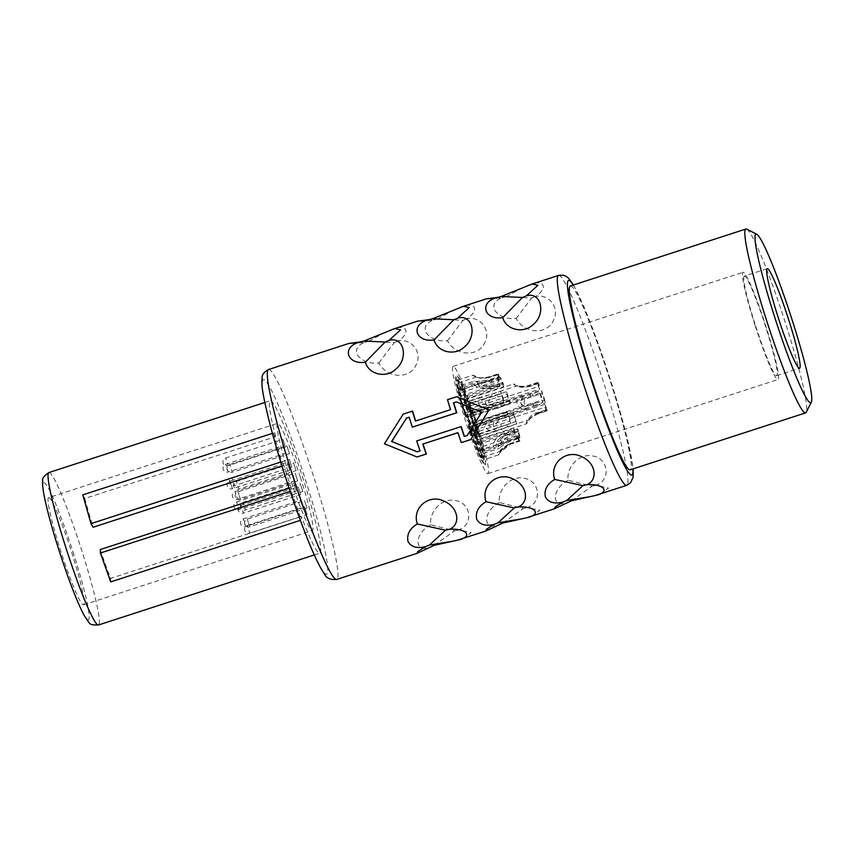 <?xml version="1.0" encoding="UTF-8"?>
<svg xmlns="http://www.w3.org/2000/svg" width="854" height="854" viewBox="0 0 854 854"><rect width="100%" height="100%" fill="white"/><g stroke="black" fill="none" stroke-linecap="round" stroke-linejoin="round"><path stroke-width="0.64" stroke-dasharray="4.27 3.2" d="M475.891 420.328A56.385 5.007 -108 0 1 487.922 473.628A56.385 5.007 -108 0 1 465.152 419.666A56.385 5.007 -108 0 1 453.122 366.366A56.385 5.007 -108 0 1 475.891 420.328M461.993 403.248A6.448 0.576 72 0 0 461.971 403.248A6.448 0.576 72 0 0 463.38 409.44A6.448 0.576 72 0 0 465.932 415.503A6.448 0.576 72 0 0 465.953 415.503A6.448 0.576 72 0 0 464.544 409.301A6.448 0.576 72 0 0 461.993 403.248M457.808 386.456A6.448 0.576 72 0 0 457.787 386.456A6.448 0.576 72 0 0 459.196 392.659A6.448 0.576 72 0 0 461.747 398.722A6.448 0.576 72 0 0 461.768 398.722A6.448 0.576 72 0 0 460.359 392.52A6.448 0.576 72 0 0 457.808 386.456L474.034 381.194C476.831 381.589 481.56 381.226 488.21 380.105L497.455 377.105A35.441 3.149 72 0 0 497.615 378.343L498.362 382.357A35.441 3.149 72 0 0 498.768 384.215A6.448 0.576 72 0 0 499.9 386.339A6.448 0.576 72 0 0 499.921 386.339A6.448 0.576 72 0 0 497.455 377.105M457.723 380.137A6.448 0.576 72 0 0 457.701 380.147A6.448 0.576 72 0 0 459.11 386.339A6.448 0.576 72 0 0 461.662 392.402A6.448 0.576 72 0 0 461.683 392.402A6.448 0.576 72 0 0 460.274 386.2A6.448 0.576 72 0 0 457.723 380.137M461.779 386.702A6.448 0.576 72 0 0 461.758 386.702A6.448 0.576 72 0 0 463.167 392.904A6.448 0.576 72 0 0 465.718 398.967A6.448 0.576 72 0 0 465.74 398.967A6.448 0.576 72 0 0 464.32 392.765A6.448 0.576 72 0 0 461.779 386.702M468.419 403.643A6.448 0.576 72 0 0 468.398 403.643A6.448 0.576 72 0 0 469.807 409.845A6.448 0.576 72 0 0 472.358 415.909A6.448 0.576 72 0 0 472.379 415.898A6.448 0.576 72 0 0 470.97 409.706A6.448 0.576 72 0 0 468.419 403.643L488.339 397.174C479.382 401.081 491.541 413.539 501.351 406.376L510.596 403.376A35.441 3.149 72 0 0 509.699 400.729L507.383 394.164A35.441 3.149 72 0 0 506.486 391.74A6.448 0.576 72 0 0 508.333 398.583A6.448 0.576 72 0 0 510.511 403.526A6.448 0.576 72 0 0 510.532 403.526A6.448 0.576 72 0 0 510.596 403.376M475.112 424.481A6.448 0.576 72 0 0 475.091 424.491A6.448 0.576 72 0 0 476.5 430.683A6.448 0.576 72 0 0 479.051 436.746A6.448 0.576 72 0 0 479.062 436.746A6.448 0.576 72 0 0 477.653 430.544A6.448 0.576 72 0 0 475.112 424.481L513.243 412.108A6.448 0.576 72 0 0 513.243 412.108A6.448 0.576 72 0 0 514.268 417.072A6.448 0.576 72 0 0 516.798 423.851A35.441 3.149 72 0 0 516.147 421.449L514.257 414.905A35.441 3.149 72 0 0 513.446 412.258A6.448 0.576 72 0 0 513.265 412.098M479.297 441.272A6.448 0.576 72 0 0 479.275 441.272A6.448 0.576 72 0 0 480.685 447.475A6.448 0.576 72 0 0 483.236 453.527A6.448 0.576 72 0 0 483.257 453.527A6.448 0.576 72 0 0 481.848 447.336A6.448 0.576 72 0 0 479.297 441.272M479.382 447.592A6.448 0.576 72 0 0 479.361 447.592A6.448 0.576 72 0 0 480.77 453.784A6.448 0.576 72 0 0 483.321 459.847A6.448 0.576 72 0 0 483.332 459.847A6.448 0.576 72 0 0 481.923 453.645A6.448 0.576 72 0 0 479.382 447.592L517.513 435.209A6.448 0.576 72 0 0 517.513 435.209A6.448 0.576 72 0 0 518.709 440.739A35.441 3.149 72 0 0 519.104 441.134L518.389 437.888L519.787 441.187A35.441 3.149 72 0 0 519.937 440.813A6.448 0.576 72 0 0 517.535 435.209M475.326 441.027A6.448 0.576 72 0 0 475.304 441.027A6.448 0.576 72 0 0 476.713 447.218A6.448 0.576 72 0 0 479.265 453.282A6.448 0.576 72 0 0 479.286 453.282A6.448 0.576 72 0 0 477.877 447.09A6.448 0.576 72 0 0 475.326 441.027L513.457 428.644A6.448 0.576 72 0 0 513.457 428.644A6.448 0.576 72 0 0 513.692 430.704A35.441 3.149 72 0 0 514.482 432.594L516.35 436.672A35.441 3.149 72 0 0 516.99 437.942A6.448 0.576 72 0 0 515.015 431.772A6.448 0.576 72 0 0 513.478 428.644M468.686 424.086A6.448 0.576 72 0 0 468.665 424.086A6.448 0.576 72 0 0 470.074 430.288A6.448 0.576 72 0 0 472.625 436.351A6.448 0.576 72 0 0 472.646 436.341A6.448 0.576 72 0 0 471.237 430.149A6.448 0.576 72 0 0 468.686 424.086L506.817 411.703A6.448 0.576 72 0 0 506.753 411.852A35.441 3.149 72 0 0 507.65 414.5L509.966 421.065A35.441 3.149 72 0 0 510.863 423.488A6.448 0.576 72 0 0 509.016 416.635A6.448 0.576 72 0 0 506.838 411.703A6.448 0.576 72 0 0 506.817 411.703M467.095 413.774A6.448 0.576 72 0 0 467.074 413.774A6.448 0.576 72 0 0 468.483 419.976A6.448 0.576 72 0 0 471.034 426.039A6.448 0.576 72 0 0 471.056 426.029A6.448 0.576 72 0 0 469.647 419.837A6.448 0.576 72 0 0 467.095 413.774L539.002 390.641A15.308 1.356 72 0 0 539.739 393.203L541.938 400.056A15.308 1.356 72 0 0 542.845 402.629A6.448 0.576 72 0 0 541.404 396.662A6.448 0.576 72 0 0 539.002 390.641M472.977 427.662A6.448 0.576 72 0 0 472.967 427.662A6.448 0.576 72 0 0 474.376 433.864A6.448 0.576 72 0 0 476.916 439.927A6.448 0.576 72 0 0 476.938 439.917A6.448 0.576 72 0 0 475.529 433.725A6.448 0.576 72 0 0 472.977 427.662L544.692 404.38A6.448 0.576 72 0 0 544.692 404.38A6.448 0.576 72 0 0 545.887 409.899A15.308 1.356 72 0 0 546.453 410.849L545.578 407.07L547.136 410.891A15.308 1.356 72 0 0 547.104 409.973A6.448 0.576 72 0 0 544.713 404.38M470.01 413.955A6.448 0.576 72 0 0 469.988 413.955A6.448 0.576 72 0 0 471.397 420.157A6.448 0.576 72 0 0 473.949 426.221A6.448 0.576 72 0 0 473.97 426.21A6.448 0.576 72 0 0 472.561 420.019A6.448 0.576 72 0 0 470.01 413.955M464.128 400.067A6.448 0.576 72 0 0 464.106 400.067A6.448 0.576 72 0 0 465.515 406.269A6.448 0.576 72 0 0 468.056 412.333A6.448 0.576 72 0 0 468.077 412.333A6.448 0.576 72 0 0 466.668 406.13A6.448 0.576 72 0 0 464.128 400.067M474.568 441.23L474.258 441.326A11.678 1.035 72 0 1 473.959 441.134A42.284 3.758 72 0 0 483.599 460.21A42.284 3.758 72 0 0 474.066 418.748A42.284 3.758 72 0 0 457.477 379.774A42.284 3.758 72 0 0 462.697 407.326A6.843 0.608 72 0 0 465.868 415.738L467.981 418.503A6.843 0.608 72 0 0 470.138 424.609L476.02 438.497A6.843 0.608 72 0 0 477.066 440.301A6.843 0.608 72 0 0 476.916 438.55L473.949 424.844A6.843 0.608 72 0 0 470.906 415.386L464.266 398.177L470.458 411.97L464.266 398.177M474.258 441.326A11.678 1.035 72 0 0 474.397 440.803L473.148 436.33L474.397 440.803M468.291 425.986L480.076 456.548L485.072 464.811A47.119 4.185 72 0 1 470.703 433.586A11.678 1.035 72 0 1 468.291 425.986L469.262 427.737A6.843 0.608 72 0 0 472.774 436.725A6.843 0.608 72 0 0 472.849 436.426M485.072 464.811A47.119 4.185 72 0 0 474.525 418.77A47.119 4.185 72 0 0 456.004 375.173A47.119 4.185 72 0 0 461.8 405.874A11.678 1.035 72 0 0 467.223 420.221L469.038 422.111L478.859 444.806L475.635 428.1L470.458 411.97M478.859 444.806L478.56 444.902A11.678 1.035 72 0 1 476.778 441.806L470.885 427.929A11.678 1.035 72 0 1 468.739 422.207L467.223 420.221M478.56 444.902A11.678 1.035 72 0 0 478.304 441.902L478.614 441.806M470.148 412.066A11.678 1.035 72 0 1 475.336 428.206L478.304 441.902M460.882 396.042L458.673 389.136L460.882 396.042L499.046 383.659M465.067 412.824L462.847 405.928L465.067 412.824L503.102 400.312A35.441 3.149 72 0 0 503.903 402.96A6.448 0.576 72 0 0 504.084 403.12A6.448 0.576 72 0 0 504.106 403.12A6.448 0.576 72 0 0 503.081 398.156A6.448 0.576 72 0 0 500.551 391.378A35.441 3.149 72 0 0 501.213 393.779L503.23 400.441M460.797 389.723L458.577 382.827L460.797 389.723L498.971 377.34L497.562 374.041A35.441 3.149 72 0 0 497.412 374.415A6.448 0.576 72 0 0 499.814 380.019A6.448 0.576 72 0 0 499.836 380.019A6.448 0.576 72 0 0 498.64 374.49A35.441 3.149 72 0 0 498.245 374.084L498.96 377.34M464.854 396.288L462.622 389.392L464.854 396.288L503.017 383.905L501.01 378.557A35.441 3.149 72 0 0 500.369 377.287A6.448 0.576 72 0 0 502.344 383.446A6.448 0.576 72 0 0 503.871 386.584A6.448 0.576 72 0 0 503.892 386.584A6.448 0.576 72 0 0 503.657 384.524A35.441 3.149 72 0 0 502.867 382.635L503.006 383.905M471.493 413.219L469.262 406.323L471.493 413.219L509.657 400.836M478.187 434.067L475.956 427.171L478.187 434.067L500.54 426.808C492.95 429.765 495.395 418.908 505.013 417.905L514.257 414.905M482.371 450.848L480.151 443.952L482.371 450.848M482.457 457.168L480.226 450.271L482.457 457.168L500.711 451.243L502.825 448.958L510.553 444.176L519.787 441.187M478.4 450.602L476.18 443.706L478.4 450.602L497.647 444.358L507.105 439.671L516.35 436.672M471.76 433.661L469.54 426.765L471.76 433.661L509.966 421.065M470.17 423.349L467.949 416.453L470.17 423.349L541.938 400.056M476.062 437.237L473.831 430.341L476.062 437.237L529.512 419.592L526.48 423.84C525.285 423.573 529.832 414.147 536.643 412.898L545.887 409.899M473.084 423.531L470.864 416.635L473.084 423.531M467.202 409.653L464.971 402.746L467.202 409.653L538.938 386.371L537.369 382.539A15.308 1.356 72 0 0 537.401 383.457A6.448 0.576 72 0 0 539.792 389.05A6.448 0.576 72 0 0 539.813 389.05A6.448 0.576 72 0 0 538.618 383.531A15.308 1.356 72 0 0 538.052 382.581L538.938 386.371M755.128 325.566A56.385 5.007 72 0 0 777.909 379.528A56.385 5.007 72 0 0 765.867 326.228A56.385 5.007 -108 0 0 743.097 272.266A56.385 5.007 -108 0 0 755.128 325.566M300.373 477.279A56.385 5.007 -108 0 1 312.415 530.58A56.385 5.007 -108 0 1 289.634 476.617A56.385 5.007 -108 0 1 277.603 423.317A56.385 5.007 -108 0 1 300.373 477.279M48.667 497.615A56.385 5.007 -108 0 0 60.709 550.905A56.385 5.007 72 0 0 83.478 604.867A56.385 5.007 72 0 0 71.448 551.577A56.385 5.007 -108 0 0 48.667 497.615L277.603 423.317M744.336 276.098A52.35 4.654 -108 0 0 755.512 325.587A52.35 4.654 72 0 0 776.66 375.696A52.35 4.654 72 0 0 765.483 326.207A52.35 4.654 -108 0 0 744.336 276.098L767.234 268.668M746.78 229.139A96.651 8.583 -108 0 1 784.975 321.52A96.651 8.583 -108 0 1 806.208 412.279M570.419 285.962A96.651 8.583 -108 0 1 609.457 378.471A96.651 8.583 72 0 1 630.081 469.839M457.936 432.732L458.139 432.668A110.347 9.8 72 0 0 461.502 442.639M403.227 414.073L384.663 443.792L417.232 457.007M571.497 500.764L592.078 486.214L568.091 480.247C566.266 466.85 579.492 453.57 591.395 455.833C608.304 457.114 611.752 479.884 596.113 485.232L608.539 488.061L600.234 493.911M568.091 480.247C551.609 488.691 550.745 509.069 567.675 502.355M502.814 523.054L523.395 508.504L499.409 502.536C497.594 489.139 510.82 475.859 522.712 478.123C539.621 479.404 543.069 502.173 527.43 507.522L539.856 510.35L531.562 516.2M499.409 502.536C482.926 510.98 482.062 531.348 498.992 524.644M434.142 545.343L454.712 530.793L430.736 524.826C428.911 511.429 442.137 498.138 454.04 500.412C470.938 501.693 474.386 524.452 458.747 529.8L471.173 532.64L462.879 538.49M430.736 524.826C414.254 533.259 413.379 553.638 430.32 546.923M417.222 451.809L420.019 450.901M461.203 426.584L416.944 440.942A110.347 9.8 72 0 0 420.253 450.912M464.491 436.469A110.347 9.8 72 0 0 464.512 436.554L467.191 435.593M456.484 401.914L481.88 412.247L467.426 435.604M592.078 486.214L596.113 485.232M523.395 508.504L527.43 507.522M454.712 530.793L458.747 529.8M403.462 414.083L412.61 411.116M415.631 420.979A110.347 9.8 72 0 0 415.652 421.065L450.528 409.664M456.879 396.747L447.72 399.715A110.347 9.8 72 0 0 450.752 409.674M527.484 285.567C543.197 278.372 549.688 287.168 535.511 296.477C548.343 293.296 560.427 307.653 553.317 320.581C547.147 334.885 524.271 333.978 516.147 318.457C507.148 319.321 500.124 316.791 495.096 310.877C492.182 305.198 494.477 300.811 501.981 297.726C484.688 299.669 480.845 299.423 497.252 297.438M458.811 307.856C474.514 300.661 481.005 309.458 466.828 318.766C479.67 315.585 491.744 329.943 484.634 342.87C478.464 357.175 455.588 356.267 447.464 340.746C438.465 341.6 431.451 339.081 426.413 333.156C423.499 327.477 425.794 323.1 433.298 320.015C416.005 321.947 412.172 321.712 428.569 319.727M390.129 330.146C405.842 322.951 412.322 331.736 398.145 341.056C410.987 337.864 423.072 352.222 415.951 365.149C409.792 379.454 386.915 378.546 378.792 363.035C369.782 363.889 362.769 361.359 357.73 355.445C354.816 349.766 357.111 345.39 364.615 342.305C347.332 344.237 343.489 344.002 359.886 342.006M409.215 417.254L409.429 417.19A110.347 9.8 72 0 0 412.514 427.149M516.147 318.457L531.658 298.035L505.995 296.765L501.981 297.726M535.511 296.477L531.658 298.035M505.995 296.765L523.662 287.157M447.464 340.746L462.975 320.325L437.323 319.054L433.298 320.015M466.828 318.766L462.975 320.325M437.323 319.054L454.979 309.447M378.792 363.035L394.302 342.614L368.64 341.344L364.615 342.305M398.145 341.056L394.302 342.614M368.64 341.344L386.307 331.736M82.785 494.893L84.898 498.501L275.671 436.586L273.558 432.989L281.756 461.726L280.742 462.057M275.671 436.586A80.148 7.12 -108 0 1 270.27 400.718A80.148 7.12 -108 0 1 302.647 477.429A80.148 7.12 72 0 1 319.748 553.178A80.148 7.12 72 0 1 301.334 516.499L301.494 519.99L300.373 520.353M281.948 465.964L283.88 465.334A80.148 7.12 -108 0 0 287.371 476.479A80.148 7.12 72 0 0 291.033 487.623L291.193 491.114L301.494 519.99M283.88 465.334L281.756 461.726M273.558 432.989L272.405 433.362M84.898 498.501A80.148 7.12 72 0 0 93.097 527.238M100.26 549.538A80.148 7.12 72 0 0 110.55 578.404L301.334 516.499M289.122 488.242L291.033 487.623M110.721 581.894L110.55 578.404M291.193 491.114L290.189 491.434M296.37 491.007L293.893 483.343L296.381 491.007L239.152 509.571L236.675 501.906L239.152 509.571A4.024 4.024 0 0 1 233.911 506.251A4.024 4.024 0 0 1 236.665 501.917L293.893 483.343M303.01 507.938L300.555 500.273L303.021 507.938L245.792 526.512L243.305 518.848L245.781 526.512A4.024 4.024 0 0 1 240.55 523.192A4.024 4.024 0 0 1 243.305 518.848L300.544 500.284M307.066 514.503L304.59 506.838L307.077 514.503L249.848 533.077L247.361 525.413L249.827 533.077A4.024 4.024 0 0 1 244.607 529.747A4.024 4.024 0 0 1 247.361 525.413L304.59 506.838M306.981 508.183L304.515 500.519L306.981 508.183M302.796 491.402L300.32 483.738L302.807 491.402L245.578 509.977L243.091 502.312L245.557 509.977A4.024 4.024 0 0 1 240.337 506.646A4.024 4.024 0 0 1 243.091 502.312L300.32 483.738M296.103 470.565L293.627 462.9L296.103 470.565L238.885 489.128L236.409 481.464L238.885 489.128A4.024 4.024 0 0 1 233.644 485.809A4.024 4.024 0 0 1 236.398 481.475L293.627 462.9M289.463 453.623L286.987 445.959L289.474 453.623L232.245 472.198L229.758 464.533L232.224 472.198A4.024 4.024 0 0 1 227.004 468.867A4.024 4.024 0 0 1 229.758 464.533L286.987 445.959M285.407 447.058L282.941 439.394L285.417 447.058L228.189 465.633L225.702 457.968L228.178 465.633A4.024 4.024 0 0 1 222.947 462.302A4.024 4.024 0 0 1 225.702 457.968L282.941 439.394M285.492 453.378L283.016 445.713L285.503 453.378L228.274 471.942L225.787 464.288L228.264 471.952A4.024 4.024 0 0 1 223.033 468.622A4.024 4.024 0 0 1 225.787 464.288L283.016 445.713M289.677 470.159L287.211 462.494L289.677 470.159M294.779 480.695L292.303 473.031L294.79 480.695L237.561 499.259L235.085 491.594L237.551 499.259A4.024 4.024 0 0 1 232.32 495.939A4.024 4.024 0 0 1 235.074 491.605L292.303 473.031M297.694 480.877L295.217 473.212L297.694 480.877M291.812 466.989L289.335 459.324L291.822 466.989L234.583 485.552L232.107 477.898L234.572 485.563A4.024 4.024 0 0 1 229.352 482.232A4.024 4.024 0 0 1 232.107 477.898L289.335 459.324M300.661 494.583L298.195 486.919L300.661 494.583L243.443 513.147L240.956 505.483L243.433 513.147A4.024 4.024 0 0 1 238.213 509.827A4.024 4.024 0 0 1 240.956 505.483L298.195 486.919M488.21 380.105A35.441 3.149 72 0 0 488.371 381.343L477.792 382.934L458.662 389.146M488.371 381.343L497.615 378.343M519.734 436.885L518.997 432.871A35.441 3.149 72 0 0 518.581 431.003L509.347 434.003C498.117 436.533 496.932 449.503 499.462 448.265C500.85 446.514 504.586 444.123 510.66 441.123L519.905 438.123A35.441 3.149 72 0 0 519.734 436.885L510.489 439.885L501.501 444.646L482.382 450.848M501.501 444.646C499.376 442.671 502.131 439.746 509.753 435.871L518.997 432.871M483.257 453.527L499.462 448.265M513.446 412.258L504.202 415.257C498.021 416.549 494.359 419.517 493.196 424.171C493.42 429.775 495.341 431.814 498.971 430.277L516.798 423.851M479.062 436.746L498.971 430.277M516.147 421.449L500.54 426.808M509.699 400.729L500.455 403.728C492.363 408.511 483.855 401.978 491.637 399.074L469.262 406.323M491.637 399.074L507.383 394.164M506.486 391.74L488.339 397.174M502.867 382.635L493.623 385.634C485.168 387.097 481.218 386.286 481.763 383.179L462.622 389.392M481.763 383.179L491.765 381.557L501.01 378.557M500.369 377.287L491.125 380.286L478.005 381.439C475.432 382.539 483.972 392.178 494.413 387.524L503.657 384.524M461.758 386.702L478.005 381.439M477.792 382.934C476.596 385.987 480.364 386.798 489.118 385.357L498.362 382.357M489.118 385.357A35.441 3.149 72 0 0 489.523 387.214C478.699 391.847 469.849 382.133 474.034 381.194M485.211 398.669C476.351 401.06 485.253 408.223 493.858 403.312A35.441 3.149 72 0 0 494.658 405.96C488.766 408.596 483.791 408.436 479.724 405.469C476.713 400.772 477.45 397.879 481.923 396.779L491.306 394.377A35.441 3.149 72 0 0 491.968 396.779L462.847 405.928M461.971 403.248L481.923 396.779M488.317 377.041A35.441 3.149 72 0 0 488.178 377.404C481.773 380.372 472.177 375.749 472.988 375.184L476.81 376.902C477.973 378.087 481.805 378.141 488.317 377.041L497.562 374.041M457.701 380.147L472.988 375.184C475.55 377.756 481.015 378.525 489.395 377.489L498.64 374.49M498.245 374.084L489.011 377.084C482.585 378.183 478.518 378.13 476.82 376.902L458.577 382.827M519.937 440.813L510.692 443.813L499.996 452.62L498.597 454.894C498.181 451.627 501.81 447.912 509.475 443.738A35.441 3.149 72 0 0 509.859 444.133C503.871 447.069 500.818 449.439 500.69 451.254M498.597 454.894L483.332 459.847M507.105 439.671A35.441 3.149 72 0 0 507.746 440.942L495.491 448.019C491.328 449.108 493.025 436.148 504.447 433.704L513.692 430.704M479.286 453.282L495.491 448.019M504.447 433.704A35.441 3.149 72 0 0 505.248 435.583C497.22 439.468 494.647 442.404 497.53 444.4M500.722 424.064A35.441 3.149 72 0 0 501.618 426.488L492.544 429.882C481.069 432.615 485.147 414.884 497.508 414.841L506.753 411.852M472.646 436.341L492.544 429.882M497.508 414.841A35.441 3.149 72 0 0 498.405 417.499C488.872 418.439 485.093 428.954 494.114 426.413M518.303 431.569L480.151 443.952M507.692 414.382L469.54 426.765M514.332 431.323L476.18 443.706M518.389 437.888L480.226 450.271M518.581 431.003A6.448 0.576 72 0 0 517.449 428.889A6.448 0.576 72 0 0 517.428 428.889A6.448 0.576 72 0 0 519.905 438.123M514.119 414.788L475.956 427.171M488.178 377.404L497.412 374.415M489.523 387.214L498.768 384.215M491.306 394.377L500.551 391.378M491.968 396.779L501.213 393.779M493.858 403.312L503.102 400.312M494.658 405.96L503.903 402.96M498.405 417.499L507.65 414.5M501.618 426.488L510.863 423.488M505.248 435.583L514.482 432.594M507.746 440.942L516.99 437.942M509.475 443.738L518.709 440.739M509.859 444.133L519.104 441.134M539.739 393.203L526.63 397.42C516.894 398.733 520.097 408.692 528.85 404.316L529.939 403.963M538.052 382.581L528.807 385.581C523.032 386.595 519.413 386.584 517.951 385.56L517.94 385.56C518.88 386.563 522.274 386.563 528.124 385.538L537.369 382.539M537.401 383.457L528.156 386.456C521.89 389.424 512.731 384.449 513.681 383.98L518.004 385.57L464.971 402.746M464.106 400.067L513.681 383.98C515.987 386.595 521.218 387.438 529.373 386.531L538.618 383.531M532.693 403.056A15.308 1.356 72 0 0 533.611 405.629L526.918 407.902C517.076 412.375 512.219 397.27 522.979 395.637M526.63 397.42L467.949 416.453M471.056 426.029L526.918 407.902M536.643 412.898A15.308 1.356 72 0 0 537.209 413.848C531.839 416.453 529.117 418.524 529.021 420.051L529.042 420.051M529.021 420.051C529.704 418.524 532.661 416.474 537.903 413.891L547.136 410.891M537.903 413.891A15.308 1.356 72 0 0 537.871 412.973C530.75 417.126 526.961 420.755 526.48 423.84L476.938 439.917M531.764 404.497C523.801 408.917 520.609 398.957 529.544 397.59L542.568 393.384A15.308 1.356 72 0 0 541.66 390.801L525.893 395.818C516.649 397.537 521.495 412.653 529.832 408.084L536.259 405.789A15.308 1.356 72 0 0 535.522 403.227L473.095 423.531M469.988 413.955L525.893 395.818M473.97 426.21L529.832 408.084M541.66 390.801A6.448 0.576 72 0 0 543.101 396.768A6.448 0.576 72 0 0 545.503 402.8A15.308 1.356 72 0 0 544.767 400.227L542.568 393.384M533.611 405.629L542.845 402.629M537.209 413.848L546.453 410.849M537.871 412.973L547.104 409.973M536.259 405.789L545.503 402.8M535.522 403.227L544.767 400.227M473.959 441.134L480.386 455.385L483.898 460.082L482.542 447.368L474.376 418.673L464.149 390.694L460.167 382.368L457.797 379.678L458.075 387.545L463.007 407.219L476.329 438.39C477.386 440.771 477.685 440.792 477.226 438.454L474.248 424.748L464.576 398.081M476.02 438.497L476.329 438.39C477.386 440.771 477.685 440.792 477.226 438.454L476.916 438.55M485.392 464.693L485.766 460.712L483.908 450.592L474.835 418.673L463.434 387.46L458.982 378.13L456.324 375.087L456.602 383.798L462.11 405.778L467.522 420.125M469.262 427.737L469.572 427.64C471.483 433.864 472.678 436.757 473.148 436.33L472.774 436.725M468.59 425.89L469.572 427.64M573.247 285.044A102.299 9.084 -108 0 1 609.991 378.503A102.299 9.084 -108 0 1 632.91 468.921M558.559 275.415A110.347 9.8 -108 0 1 603.127 381.023A110.347 9.8 -108 0 1 626.676 485.339M268.583 369.515A110.347 9.8 -108 0 1 313.151 475.123A110.347 9.8 -108 0 1 336.7 579.439M285.257 476.34A102.299 9.084 -108 0 1 263.758 379.614A102.299 9.084 -108 0 1 304.75 477.557A102.299 9.084 -108 0 1 326.26 574.283A102.299 9.084 -108 0 1 285.257 476.34M48.966 472.529A80.148 7.12 -108 0 1 81.343 549.239A80.148 7.12 -108 0 1 98.445 624.989M72.942 551.663A72.088 6.405 -108 0 1 88.101 619.833A72.088 6.405 -108 0 1 59.204 550.809A72.088 6.405 -108 0 1 44.056 482.638A72.088 6.405 -108 0 1 72.942 551.663M306.992 508.183L249.763 526.758L247.276 519.093L249.752 526.758A4.024 4.024 0 0 1 244.522 523.438A4.024 4.024 0 0 1 247.276 519.093L304.504 500.529M289.698 470.159L232.459 488.734L229.972 481.069L232.448 488.734A4.024 4.024 0 0 1 227.217 485.403A4.024 4.024 0 0 1 229.972 481.069L287.211 462.494M297.704 480.866L240.476 499.441L237.999 491.776L240.465 499.441A4.024 4.024 0 0 1 235.234 496.121A4.024 4.024 0 0 1 237.988 491.787L295.217 473.212M509.347 434.003A35.441 3.149 -108 0 1 509.753 435.871M510.489 439.885A35.441 3.149 -108 0 1 510.66 441.123M504.202 415.257A35.441 3.149 -108 0 1 505.013 417.905M506.902 424.449A35.441 3.149 -108 0 1 507.554 426.851M497.252 394.74A35.441 3.149 -108 0 1 498.138 397.163M500.455 403.728A35.441 3.149 -108 0 1 501.351 406.376M491.125 380.286A35.441 3.149 -108 0 1 491.765 381.557M493.623 385.634A35.441 3.149 -108 0 1 494.413 387.524M528.156 386.456A15.308 1.356 -108 0 1 528.124 385.538M528.807 385.581A15.308 1.356 -108 0 1 529.373 386.531M530.494 396.203A15.308 1.356 -108 0 1 529.758 393.641M532.416 393.801A15.308 1.356 -108 0 1 533.323 396.384M487.922 473.628L777.909 379.528M83.478 604.867L312.415 530.58M453.122 366.366L743.097 272.266M776.66 375.696L799.557 368.266M573.493 284.969L583.047 304.632L592.665 328.576L610.034 378.514L626.687 436.127L633.156 468.835M264.825 402.49L270.27 400.718M314.293 554.951L319.748 553.178M502.825 448.958L499.996 452.62M461.683 392.402L499.836 380.019M461.768 398.722L499.921 386.339M465.953 415.503L504.106 403.12M479.275 441.272L517.428 428.889M472.379 415.898L510.532 403.526M465.74 398.967L503.892 386.584M473.831 430.341L545.567 407.07M470.864 416.635L530.665 397.227M468.077 412.333L539.813 389.05"/><path stroke-width="1.28" d="M778.41 318.158A52.35 4.654 72 0 0 799.557 368.266A52.35 4.654 72 0 0 788.381 318.777A52.35 4.654 -108 0 0 767.234 268.668A52.35 4.654 -108 0 0 778.41 318.158M774.952 317.944A88.602 7.867 -108 0 1 756.825 234.316A88.602 7.867 -108 0 1 791.839 318.99A88.602 7.867 -108 0 1 811.3 402.191A88.602 7.867 -108 0 1 774.952 317.944M811.3 402.191L806.208 412.279A96.651 8.583 -108 0 1 805.6 412.877A96.651 8.583 -108 0 1 766.55 320.367A96.651 8.583 -108 0 1 745.926 229.011A96.651 8.583 -108 0 1 746.78 229.139L756.825 234.316M805.6 412.877L630.081 469.839A96.651 8.583 72 0 1 591.043 377.329A96.651 8.583 -108 0 1 570.419 285.962L745.926 229.011M489.011 409.931L470.65 439.671L489.011 409.931L456.634 396.736L488.776 409.92M457.936 432.732L422.805 444.048L457.904 432.647A112.76 10.013 72 0 0 461.267 442.628L470.65 439.671M423.04 444.059A110.347 9.8 72 0 0 426.392 454.029L426.157 454.018A112.76 10.013 72 0 1 422.805 444.048M415.631 420.979A110.347 9.8 72 0 1 412.61 411.116L403.227 414.073L384.428 443.781L416.998 456.986L426.392 454.029M562.946 502.056L555.175 506.945L554.395 508.792L571.497 500.764L594.907 495.576C610.941 492.459 604.451 483.663 586.89 484.656C598.451 479.927 595.814 462.505 581.361 456.58C566.618 449.055 549.122 463.071 554.684 479.414C547.147 483.908 544.041 489.716 545.354 496.857C548.46 502.462 554.331 504.202 562.946 502.056L566.778 500.476L590.883 496.526M633.156 468.835L633.145 477.098L630.626 482.745L626.676 485.339L594.907 495.576M494.263 524.345L486.492 529.224L485.712 531.081L502.814 523.054L526.235 517.855C542.269 514.748 535.768 505.952 518.218 506.945C529.779 502.216 527.142 484.794 512.678 478.859C497.946 471.344 480.439 485.35 486.011 501.704C478.475 506.187 475.358 512.005 476.671 519.136C479.788 524.751 485.648 526.491 494.263 524.345L498.106 522.765L522.2 518.816M554.395 508.792L526.235 517.855M425.591 546.635L417.809 551.513L417.04 553.36L434.142 545.343L457.552 540.144C473.586 537.038 467.085 528.231 449.535 529.234C461.096 524.495 458.459 507.073 444.005 501.149C429.263 493.623 411.756 507.639 417.328 523.982C409.792 528.477 406.675 534.294 407.988 541.425C411.105 547.04 416.965 548.77 425.591 546.635L429.423 545.044L453.527 541.105M485.712 531.081L457.552 540.144M409.215 417.254L406.515 418.14L391.783 441.475L417.339 451.862M406.515 418.14L391.559 441.465L417.104 451.841L420.019 450.901A112.76 10.013 72 0 1 416.709 440.931L461.203 426.584A110.347 9.8 72 0 0 464.491 436.469M554.684 479.414L582.887 485.648L566.778 500.476M582.887 485.648L586.89 484.656M486.011 501.704L514.204 507.938L498.106 522.765M514.204 507.938L518.218 506.945M417.328 523.982L445.532 530.217L429.423 545.044M445.532 530.217L449.535 529.234M526.288 295.911L537.935 285.289L532.117 283.998L501.287 296.477L522.467 297.47L502.739 317.624C506.176 330.178 523.769 333.743 532.896 324.808C546.539 313.909 541.158 291.161 526.288 295.911L522.467 297.47M502.739 317.624C484.239 320.474 478.507 302.22 497.252 297.438L486.278 298.868L463.444 306.276L432.604 318.755L453.794 319.759L434.067 339.913C437.494 352.467 455.097 356.033 464.213 347.098C477.856 336.198 472.475 313.439 457.616 318.19L469.252 307.579L463.444 306.276M434.067 339.913C415.567 342.764 409.835 324.509 428.569 319.727L417.606 321.157L394.761 328.566L363.921 341.045L385.111 342.038L365.384 362.203C368.821 374.746 386.414 378.322 395.53 369.376C409.183 358.488 403.793 335.729 388.933 340.479L400.579 329.857L394.761 328.566M365.384 362.203C346.884 365.042 341.152 346.788 359.886 342.006L348.923 343.447M406.28 418.118L409.194 417.179A112.76 10.013 72 0 0 412.279 427.128L456.773 412.781A110.347 9.8 72 0 1 453.687 402.832L456.484 401.914M501.287 296.477L497.252 297.438M457.616 318.19L453.794 319.759M432.604 318.755L428.569 319.727M388.933 340.479L385.111 342.038M363.921 341.045L359.886 342.006M461.267 442.628L470.415 439.65M416.998 456.986L426.157 454.018M453.687 402.832L456.367 401.871L481.656 412.226L467.191 435.593L464.277 436.533A112.76 10.013 72 0 1 460.968 426.562M412.375 411.094A112.76 10.013 72 0 0 415.418 421.054L450.528 409.664A112.76 10.013 72 0 1 447.485 399.704L456.634 396.736M412.279 427.128L456.538 412.77A112.76 10.013 72 0 1 453.453 402.81M272.405 433.362L82.785 494.893L90.983 523.63L93.097 527.238L281.948 465.964M280.742 462.057L90.983 523.63M290.189 491.434L100.42 553.018L100.26 549.538L289.122 488.242M300.373 520.353L110.721 581.894L100.42 553.018M632.91 468.921A102.299 9.084 -108 0 1 590.498 377.297A102.299 9.084 -108 0 1 573.247 285.044M626.676 485.339A110.347 9.8 -108 0 1 582.108 379.72A110.347 9.8 -108 0 1 558.559 275.415L532.117 283.998M417.04 553.36L336.7 579.439A110.347 9.8 -108 0 1 292.121 473.821A110.347 9.8 -108 0 1 268.583 369.515L348.923 343.436M314.293 554.951L98.445 624.989A80.148 7.12 -108 0 1 66.068 548.289A80.148 7.12 -108 0 1 48.966 472.529L264.825 402.49M336.7 579.439C330.423 579.898 326.42 578.19 324.68 574.315C314.838 560.694 299.637 520.673 285.225 476.329C278.436 455.15 272.885 435.956 268.572 418.727C262.007 391.015 261.484 385.709 262.103 377.756C262.018 374.628 264.174 371.885 268.583 369.515M98.445 624.989C89.029 624.925 90.77 625.245 83.98 615.147C76.913 601.451 68.64 580.005 59.172 550.798C52.297 529.288 47.397 511.439 44.461 497.231C42.967 490.239 42.38 484.794 42.7 480.909C41.91 478.667 44.002 475.87 48.966 472.529M573.493 284.969L568.679 278.329L566.127 276.322L563.234 275.191L558.559 275.415"/></g></svg>
